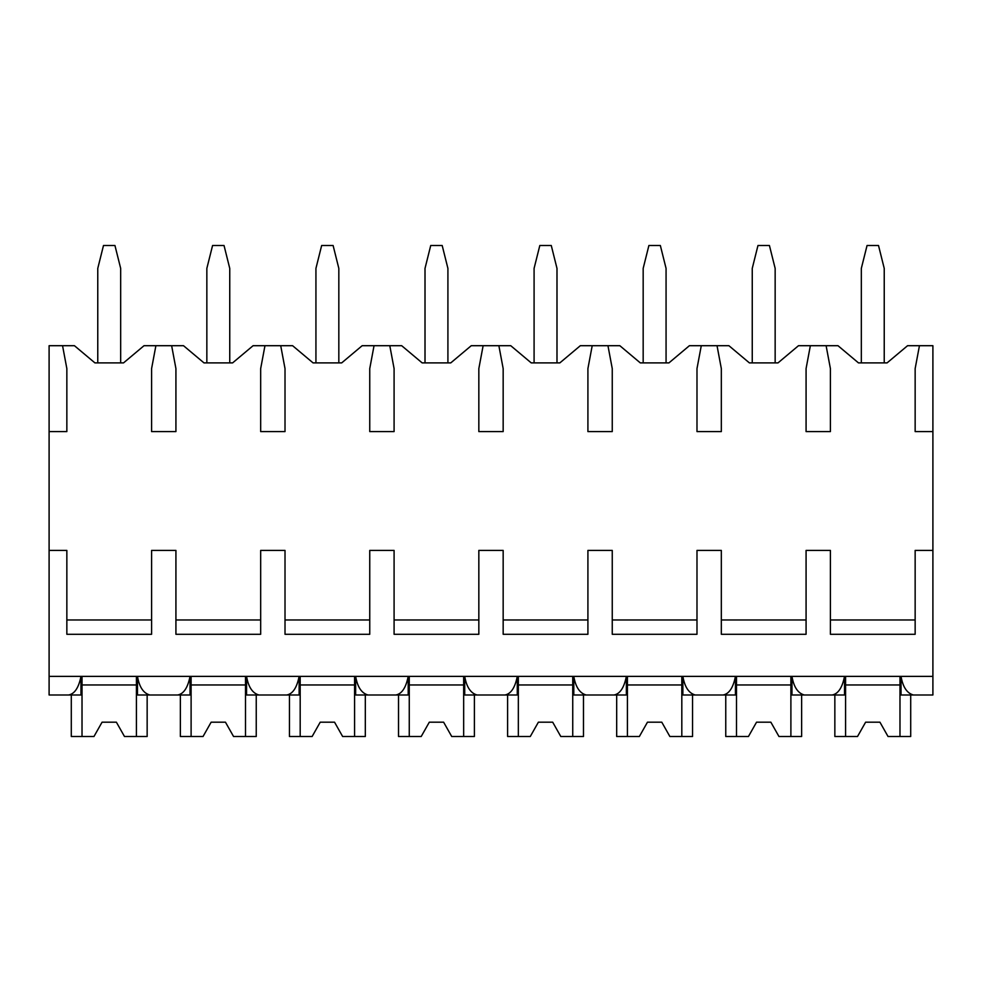 <?xml version="1.0" encoding="UTF-8"?>
<svg xmlns="http://www.w3.org/2000/svg" width="982" height="982" viewBox="0 0 982 982"><rect width="100%" height="100%" fill="white"/><g stroke="black" fill="none" stroke-linecap="round" stroke-linejoin="round"><path stroke-width="1.47" d="M49.1 431.589L66.85 431.589L66.85 368.606L62.553 345.701L49.1 345.701L49.1 694.986L68.679 694.986C74.644 693.857 78.744 687.658 80.966 676.377L80.966 694.986L64.849 694.986M49.1 550.411L66.85 550.411L66.85 634.286L151.596 634.286L151.596 550.411L175.925 550.411L175.925 634.286L260.672 634.286L260.672 550.411L285.013 550.411L285.013 634.286L369.748 634.286L369.748 550.411L394.089 550.411L394.089 634.286L478.835 634.286L478.835 550.411L503.165 550.411L503.165 634.286L587.911 634.286L587.911 550.411L612.252 550.411L612.252 634.286L696.987 634.286L696.987 550.411L721.328 550.411L721.328 634.286L806.075 634.286L806.075 550.411L830.404 550.411L830.404 634.286L915.15 634.286L915.15 550.411L932.9 550.411L932.9 694.986L913.321 694.986C906.938 693.169 902.839 686.97 901.034 676.377L901.034 694.986L917.151 694.986M62.553 345.701L74.436 345.701L94.91 362.886L123.536 362.886L144.01 345.701L183.511 345.701L203.986 362.886L232.611 362.886L253.086 345.701L292.599 345.701L313.062 362.886L341.699 362.886L362.162 345.701L401.675 345.701L422.15 362.886L450.775 362.886L471.25 345.701L510.75 345.701L531.225 362.886L559.85 362.886L580.325 345.701L619.838 345.701L640.301 362.886L668.938 362.886L689.401 345.701L728.914 345.701L749.389 362.886L778.014 362.886L798.489 345.701L837.99 345.701L858.464 362.886L887.09 362.886L907.564 345.701L919.447 345.701L915.15 368.606L915.15 431.589L932.9 431.589L932.9 550.411M49.1 676.377L932.9 676.377M151.596 619.973L66.85 619.973M915.15 619.973L830.404 619.973M806.075 619.973L721.328 619.973M696.987 619.973L612.252 619.973M587.911 619.973L503.165 619.973M478.835 619.973L394.089 619.973M369.748 619.973L285.013 619.973M260.672 619.973L175.925 619.973M828.403 694.986L844.52 694.986L844.52 676.377C842.298 687.658 838.198 693.857 832.233 694.986L804.246 694.986C797.863 693.169 793.763 686.97 791.958 676.377L791.958 694.986L808.076 694.986M719.327 694.986L735.444 694.986L735.444 676.377C733.21 687.658 729.123 693.857 723.145 694.986L695.17 694.986C688.787 693.169 684.687 686.97 682.871 676.377L682.871 694.986L699 694.986M610.239 694.986L626.356 694.986L626.356 676.377C624.135 687.658 620.035 693.857 614.069 694.986L586.094 694.986C579.699 693.169 575.599 686.97 573.795 676.377L573.795 694.986L589.912 694.986M501.164 694.986L517.281 694.986L517.281 676.377C515.059 687.658 510.959 693.857 504.993 694.986L477.007 694.986C470.623 693.169 466.524 686.97 464.719 676.377L464.719 694.986L480.836 694.986M392.088 694.986L408.205 694.986L408.205 676.377C405.983 687.658 401.883 693.857 395.906 694.986L367.931 694.986C361.548 693.169 357.448 686.97 355.644 676.377L355.644 694.986L371.761 694.986M283 694.986L299.129 694.986L299.129 676.377C296.895 687.658 292.796 693.857 286.83 694.986L258.855 694.986C252.46 693.169 248.372 686.97 246.556 676.377L246.556 694.986L262.673 694.986M173.924 694.986L190.042 694.986L190.042 676.377C187.82 687.658 183.72 693.857 177.754 694.986L149.767 694.986C143.384 693.169 139.284 686.97 137.48 676.377L137.48 694.986L153.597 694.986M919.447 345.701L932.9 345.701L932.9 431.589M810.359 345.701L806.075 368.606L806.075 431.589L830.404 431.589L830.404 368.606L826.108 345.701M701.283 345.701L696.987 368.606L696.987 431.589L721.328 431.589L721.328 368.606L717.032 345.701M592.207 345.701L587.911 368.606L587.911 431.589L612.252 431.589L612.252 368.606L607.956 345.701M483.132 345.701L478.835 368.606L478.835 431.589L503.165 431.589L503.165 368.606L498.868 345.701M374.044 345.701L369.748 368.606L369.748 431.589L394.089 431.589L394.089 368.606L389.793 345.701M264.968 345.701L260.672 368.606L260.672 431.589L285.013 431.589L285.013 368.606L280.717 345.701M155.893 345.701L151.596 368.606L151.596 431.589L175.925 431.589L175.925 368.606L171.641 345.701M861.324 362.886L861.324 268.405L867.057 245.5L878.509 245.5L884.23 268.405L884.23 362.886M752.249 362.886L752.249 268.405L757.969 245.5L769.422 245.5L775.154 268.405L775.154 362.886M643.173 362.886L643.173 268.405L648.893 245.5L660.346 245.5L666.066 268.405L666.066 362.886M534.085 362.886L534.085 268.405L539.818 245.5L551.27 245.5L556.99 268.405L556.99 362.886M425.01 362.886L425.01 268.405L430.73 245.5L442.182 245.5L447.915 268.405L447.915 362.886M315.934 362.886L315.934 268.405L321.654 245.5L333.107 245.5L338.827 268.405L338.827 362.886M206.846 362.886L206.846 268.405L212.578 245.5L224.031 245.5L229.751 268.405L229.751 362.886M97.77 362.886L97.77 268.405L103.491 245.5L114.943 245.5L120.676 268.405L120.676 362.886M790.891 676.377L790.891 736.5L801.631 736.5L801.631 694.986M736.5 676.377L736.5 736.5L725.759 736.5L725.759 694.986M736.5 736.5L748.444 736.5L756.545 722.187L770.858 722.187L778.959 736.5L790.891 736.5M790.891 684.97L736.5 684.97M756.545 722.187L770.858 722.187M681.815 676.377L681.815 736.5L692.556 736.5L692.556 694.986M627.424 676.377L627.424 736.5L616.684 736.5L616.684 694.986M627.424 736.5L639.368 736.5L647.457 722.187L661.782 722.187L669.871 736.5L681.815 736.5M681.815 684.97L627.424 684.97M647.457 722.187L661.782 722.187M572.739 676.377L572.739 736.5L583.48 736.5L583.48 694.986M518.336 676.377L518.336 736.5L507.608 736.5L507.608 694.986M518.336 736.5L530.28 736.5L538.382 722.187L552.694 722.187L560.796 736.5L572.739 736.5M572.739 684.97L518.336 684.97M538.382 722.187L552.694 722.187M463.664 676.377L463.664 736.5L474.392 736.5L474.392 694.986M409.261 676.377L409.261 736.5L398.52 736.5L398.52 694.986M409.261 736.5L421.204 736.5L429.306 722.187L443.618 722.187L451.72 736.5L463.664 736.5M463.664 684.97L409.261 684.97M429.306 722.187L443.618 722.187M354.576 676.377L354.576 736.5L365.316 736.5L365.316 694.986M300.185 676.377L300.185 736.5L289.445 736.5L289.445 694.986M300.185 736.5L312.129 736.5L320.218 722.187L334.543 722.187L342.632 736.5L354.576 736.5M354.576 684.97L300.185 684.97M320.218 722.187L334.543 722.187M245.5 676.377L245.5 736.5L256.241 736.5L256.241 694.986M191.109 676.377L191.109 736.5L180.369 736.5L180.369 694.986M191.109 736.5L203.041 736.5L211.142 722.187L225.455 722.187L233.556 736.5L245.5 736.5M245.5 684.97L191.109 684.97M211.142 722.187L225.455 722.187M136.424 676.377L136.424 736.5L147.153 736.5L147.153 694.986M82.022 676.377L82.022 736.5L71.293 736.5L71.293 694.986M82.022 736.5L93.965 736.5L102.067 722.187L116.379 722.187L124.481 736.5L136.424 736.5M136.424 684.97L82.022 684.97M102.067 722.187L116.379 722.187M899.978 676.377L899.978 736.5L910.707 736.5L910.707 694.986M845.576 676.377L845.576 736.5L834.847 736.5L834.847 694.986M845.576 736.5L857.519 736.5L865.621 722.187L879.933 722.187L888.035 736.5L899.978 736.5M899.978 684.97L845.576 684.97M865.621 722.187L879.933 722.187"/></g></svg>
